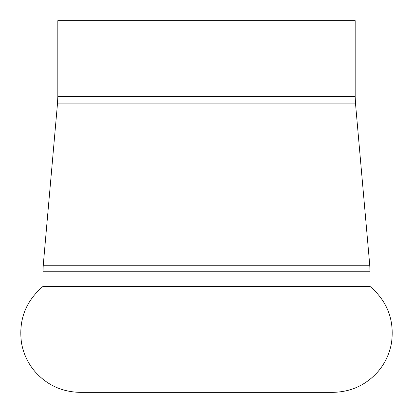<?xml version="1.0" encoding="UTF-8"?>
<svg xmlns="http://www.w3.org/2000/svg" width="413" height="413" viewBox="0 0 413 413"><rect width="100%" height="100%" fill="white"/><g stroke="black" fill="none" stroke-linecap="round" stroke-linejoin="round"><path stroke-width="0.62" d="M370.048 286.452L370.048 271.78L42.952 271.78L42.952 286.452L370.048 286.452C387.42 301.371 394.57 320.178 391.503 342.873C389.64 353.507 385.246 362.96 378.323 371.241C366.274 384.957 351.127 391.994 332.878 392.35L332.863 392.35M355.18 20.65L57.82 20.65L57.82 96.616L355.18 96.616L355.18 20.65M355.469 103.142L57.531 103.142L43.241 265.254L369.759 265.254L355.469 103.142L355.18 96.616M42.952 271.78L43.241 265.254M42.952 286.452C25.58 301.371 18.43 320.178 21.497 342.873C23.36 353.507 27.754 362.96 34.677 371.241C46.726 384.957 61.873 391.994 80.122 392.35L332.878 392.35M57.531 103.142L57.82 96.616M370.048 271.78L369.759 265.254"/></g></svg>
